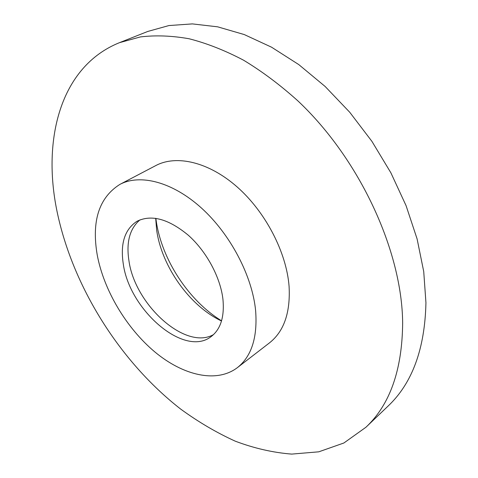 <?xml version="1.0" encoding="UTF-8"?>
<svg xmlns="http://www.w3.org/2000/svg" width="478" height="478" viewBox="0 0 478 478"><rect width="100%" height="100%" fill="white"/><g stroke="black" fill="none" stroke-linecap="round" stroke-linejoin="round"><path stroke-width="0.72" d="M213.547 334.582C185.524 350.756 134.957 304.797 128.952 260.839C126.067 242.203 129.747 228.538 139.994 219.85M222.933 299.216C224.6 316.95 220.609 329.456 210.965 336.727C184.161 357.508 129.634 310.168 123.318 264.209C120.139 243.666 124.692 229.362 136.971 221.302C151.359 214.216 168.471 218.858 188.296 235.23C206.466 251.398 220.406 277.264 222.933 299.216M97.243 255.049C91.429 221.189 98.964 197.647 119.853 184.418C140.108 173.651 172.474 181.819 201.471 208.049C230.438 234.25 252.306 276.045 255.628 310.712C257.636 337.462 251.536 356.457 237.333 367.678C216.45 383.464 183.122 375.517 154.764 351.874C126.365 328.075 103.846 290.301 97.243 255.049M119.853 184.418L155.846 165.549C176.507 154.579 208.79 161.94 237.213 187C265.601 212.023 286.519 252.426 289.082 286.364C290.51 312.582 283.986 331.403 269.508 342.846L237.333 367.678M57.049 211.491C42.082 139.666 60.168 66.585 119.416 42.685L140.407 36.92C155.619 35.091 171.865 35.707 189.139 38.766C206.86 43.301 224.995 50.441 243.535 60.186C262.099 71.401 280.251 85 297.991 100.978C359.94 159.353 402.112 251.213 402.649 323.009C402.231 369.853 389.994 404.597 365.945 427.242L343.891 442.987L318.784 451.818L291.7 454.1C272.998 452.618 254.188 448.31 235.272 441.182C216.51 432.65 198.304 421.943 180.636 409.054C119.793 361.667 72.668 286.525 57.049 211.491M119.416 42.685L147.804 31.44L168.937 25.555L192.359 23.9L217.645 26.828L244.264 34.565L271.552 47.191L298.78 64.59L325.124 86.464L349.771 112.294L371.926 141.369L390.885 172.821L406.079 205.677L417.097 238.928L423.729 271.57L425.94 302.694C424.912 348.773 412.269 383.254 388.011 406.139L365.945 427.242M221.559 320.81C188.685 300.704 161.743 259.518 156.228 221.057L155.858 218.315M221.511 320.983C189.868 306.171 161.809 266.694 156.682 230.3L155.679 218.291"/></g></svg>
